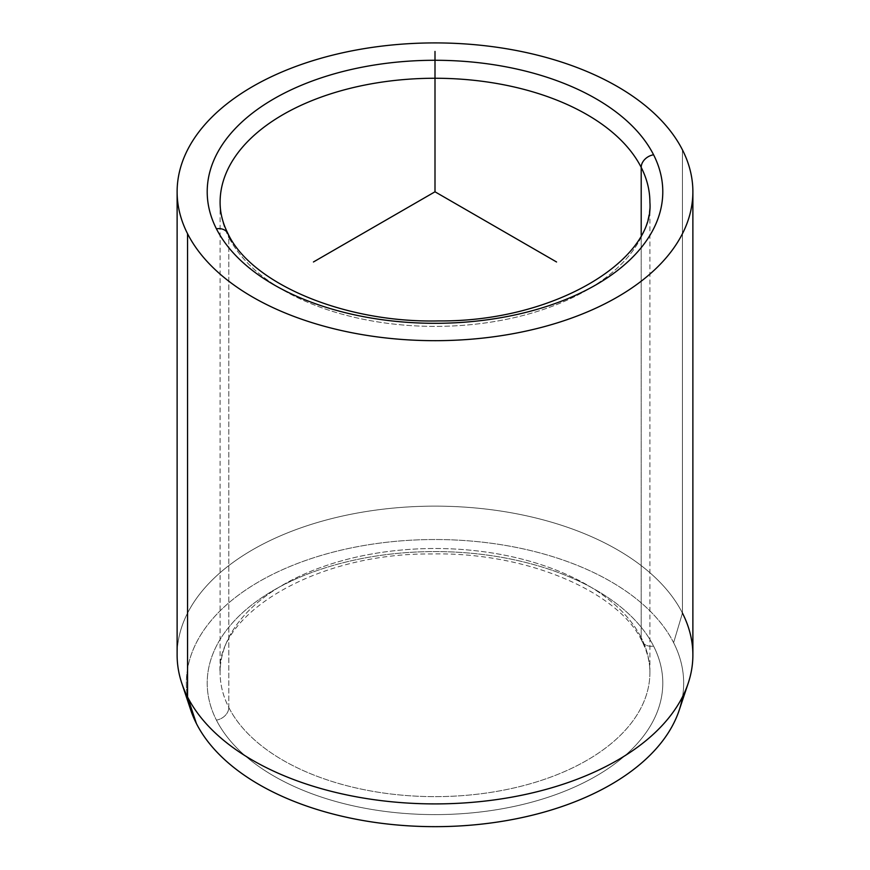 <?xml version="1.0" encoding="UTF-8"?>
<svg xmlns="http://www.w3.org/2000/svg" width="870" height="870" viewBox="0 0 870 870"><rect width="100%" height="100%" fill="white"/><g stroke="black" fill="none" stroke-linecap="round" stroke-linejoin="round"><path stroke-width="0.65" stroke-dasharray="4.35 3.26" d="M228.799 707.495A12.898 10.103 -26.9 0 1 216.423 720.121A227.788 131.511 0 0 0 499.13 809.296A227.788 131.511 0 0 0 653.577 646.073A12.898 10.103 -26.9 0 1 642.082 641.386A12.898 10.103 -26.9 0 1 641.201 637.634A214.901 124.073 180 0 1 649.901 672.564A214.901 124.073 180 0 1 465.559 795.376A214.901 124.073 180 0 1 228.799 707.495A214.901 124.073 180 0 1 220.099 672.564A214.901 124.073 180 0 1 404.441 549.764A214.901 124.073 180 0 1 641.201 637.634A12.898 10.103 153.1 0 0 642.082 641.386A12.898 10.103 153.1 0 0 653.577 646.073A227.788 131.511 0 0 0 370.87 556.898A227.788 131.511 0 0 0 216.423 720.121A12.898 10.103 153.1 0 0 228.799 707.495A214.901 124.073 0 0 0 465.559 795.376A214.901 124.073 0 0 0 649.901 672.564A214.901 124.073 0 0 0 641.201 637.634L641.201 235.183L641.201 637.634A214.901 124.073 0 0 0 404.441 549.764A214.901 124.073 0 0 0 220.099 672.564A214.901 124.073 0 0 0 228.799 707.495L228.799 237.249A214.901 124.073 0 0 0 465.559 325.13A214.901 124.073 0 0 0 649.901 202.318A214.901 124.073 180 0 1 465.559 325.13A214.901 124.073 180 0 1 228.799 237.249L228.799 707.495M190.834 710.301A248.668 143.561 180 0 1 376.373 543.576A248.668 143.561 180 0 1 673.608 642.68L682.45 613.1L673.608 642.68A248.668 143.561 180 0 1 679.165 710.301M177.121 655.023A257.879 148.89 180 0 1 398.329 507.645A257.879 148.89 180 0 1 682.45 613.1L682.45 149.879L682.45 613.1A257.879 148.89 0 0 0 374.198 510.331A257.879 148.89 0 0 0 181.797 683.233M682.45 613.1A257.879 148.89 180 0 1 692.879 655.023M227.918 233.508A12.898 10.103 -26.9 0 1 228.799 237.249A214.901 124.073 180 0 1 220.099 202.318A214.901 124.073 0 0 0 228.799 237.249M682.537 696.761A248.668 143.561 0 0 0 673.608 642.68A248.668 143.561 0 0 0 364.987 545.338A248.668 143.561 0 0 0 196.392 723.514M653.577 646.073A227.788 131.511 180 0 1 499.13 809.296A227.788 131.511 180 0 1 216.423 720.121A227.788 131.511 180 0 1 370.87 556.898A227.788 131.511 180 0 1 653.577 646.073M220.099 202.318L220.099 672.564C215.336 615.025 315.125 552.852 431.422 553.962C527.459 551.765 619.549 592.361 642.082 641.386C647.313 651.771 649.923 662.157 649.901 672.564L649.901 202.318"/><path stroke-width="1.3" d="M688.203 683.233L679.165 710.301A248.668 143.561 180 0 1 446.778 826.5A248.668 143.561 180 0 1 196.392 723.514L187.55 696.935A257.879 148.89 0 0 0 447.213 803.739A257.879 148.89 0 0 0 688.203 683.233A257.879 148.89 0 0 0 682.45 613.1M181.797 683.233A257.879 148.89 0 0 0 187.55 696.935L196.392 723.514A248.668 143.561 180 0 1 190.834 710.301L181.797 683.233M692.879 191.791L692.879 655.023A257.879 148.89 180 0 1 471.671 802.39A257.879 148.89 180 0 1 187.55 696.935L187.55 233.715A257.879 148.89 0 0 0 471.671 339.169A257.879 148.89 0 0 0 692.879 191.791A257.879 148.89 0 0 0 682.45 149.879A257.879 148.89 0 0 0 398.329 44.424A257.879 148.89 0 0 0 177.121 191.791A257.879 148.89 0 0 0 187.55 233.715L187.55 696.935A257.879 148.89 180 0 1 177.121 655.023L177.121 191.791M216.423 228.821A12.898 10.103 -26.9 0 1 227.918 233.508A12.898 10.103 153.1 0 0 216.423 228.821A227.788 131.511 180 0 1 370.87 65.598A227.788 131.511 180 0 1 653.577 154.773A227.788 131.511 180 0 1 499.13 317.985A227.788 131.511 180 0 1 216.423 228.821A227.788 131.511 0 0 0 499.13 317.985A227.788 131.511 0 0 0 653.577 154.773A12.898 10.103 153.1 0 0 641.201 167.388A12.898 10.103 -26.9 0 1 653.577 154.773A227.788 131.511 0 0 0 370.87 65.598A227.788 131.511 0 0 0 216.423 228.821M649.901 202.318A214.901 124.073 0 0 0 641.201 167.388A214.901 124.073 0 0 0 404.441 79.518A214.901 124.073 0 0 0 220.099 202.318A214.901 124.073 180 0 1 404.441 79.518A214.901 124.073 180 0 1 641.201 167.388A214.901 124.073 180 0 1 649.901 202.318C654.664 259.858 554.875 322.03 438.578 320.921C342.541 323.118 250.451 282.532 227.918 233.508A12.898 10.103 153.1 0 1 228.799 237.249M641.201 235.183L641.201 167.388L641.201 235.183M196.392 723.514A248.668 143.561 0 0 0 458.599 826.011A248.668 143.561 0 0 0 682.537 696.761M187.55 233.715A257.879 148.89 180 0 1 362.398 48.937A257.879 148.89 180 0 1 682.45 149.879A257.879 148.89 180 0 1 507.601 334.656A257.879 148.89 180 0 1 187.55 233.715M556.561 261.979L435 191.791L313.439 261.979M435 191.791L435 51.428M220.099 202.318C220.077 212.726 222.687 223.122 227.918 233.508"/></g></svg>
